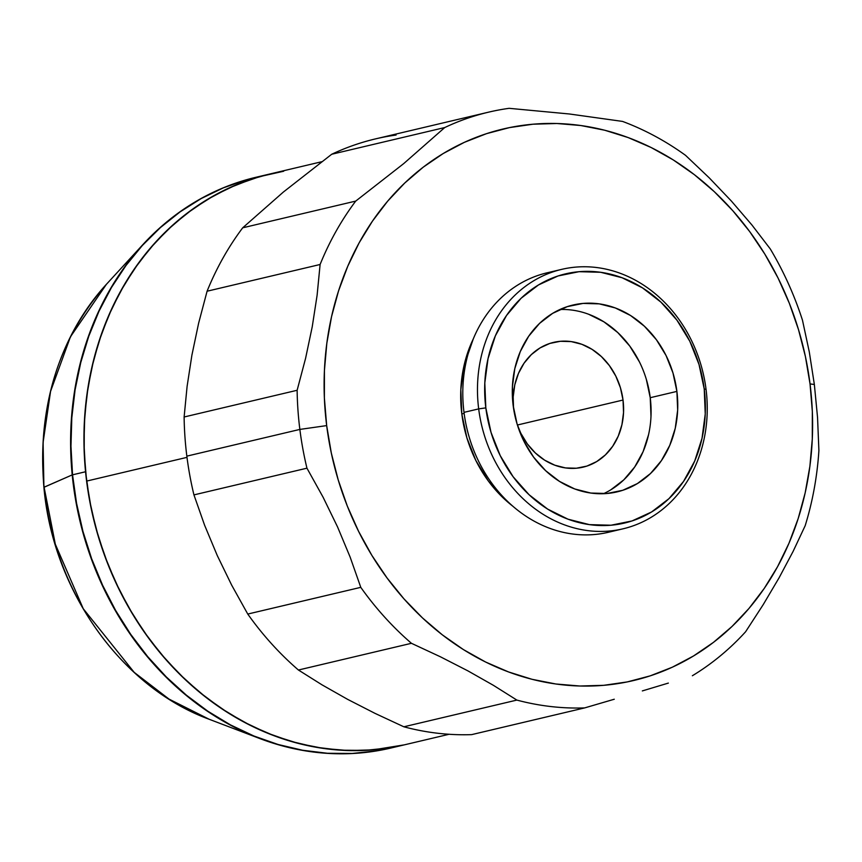<?xml version="1.0" encoding="UTF-8"?>
<svg xmlns="http://www.w3.org/2000/svg" width="862" height="862" viewBox="0 0 862 862"><rect width="100%" height="100%" fill="white"/><g stroke="black" fill="none" stroke-linecap="round" stroke-linejoin="round"><path stroke-width="1.29" d="M390.852 748.044A293.242 250.292 -103.3 0 1 259.731 738.518A293.242 250.292 -103.3 0 1 72.214 474.897L43.908 487.332L43.1 442.421L50.556 391.402L70.447 336.805L106.382 284.341A258.18 220.37 76.7 0 0 44.091 487.181L72.214 474.897A293.242 250.292 -103.3 0 1 142.963 244.517A293.242 250.292 -103.3 0 1 255.949 177.281M44.091 487.181A258.18 220.37 76.7 0 0 209.197 719.274L169.006 699.093L134.181 672.349L83.248 608.723L55.319 544.202L44.091 487.181M390.971 748.011L376.349 750.942L351.868 753.55L327.118 753.345L302.325 750.339L277.747 744.574L253.6 736.083L230.122 724.964L207.537 711.312L186.073 695.278L165.935 676.993L147.316 656.65L130.388 634.443L115.314 610.576L102.244 585.276L91.307 558.813L82.601 531.412L76.222 503.354L72.214 474.897L70.63 446.333L71.481 417.919L74.746 389.936L80.414 362.654L88.42 336.342L98.699 311.236L111.123 287.596L125.604 265.647L141.982 245.584L160.116 227.622L179.813 211.912L200.9 198.626L223.161 187.873L246.381 179.781L256.068 177.26M262.748 175.783A293.242 250.292 76.7 0 0 256.229 177.216A293.242 250.292 76.7 0 0 72.548 474.822L85.553 471.751A293.242 250.292 -103.3 0 1 269.235 174.146A293.242 250.292 76.7 0 0 86.599 481.093L187 457.356L86.599 481.093L91.383 509.442L98.537 537.317L107.987 564.438L119.635 590.556L133.373 615.403L149.061 638.753L166.571 660.378L185.707 680.064L206.309 697.627L228.161 712.906L251.057 725.739L274.773 736.008L299.092 743.615L323.767 748.475L348.571 750.565L373.268 749.854L404.386 744.843M256.51 177.152L246.715 179.695L223.495 187.797L201.234 198.54L180.147 211.836L160.451 227.536L142.316 245.508L125.938 265.561L111.457 287.52L99.022 311.16L88.754 336.266L80.748 362.579L75.08 389.861L71.805 417.844L70.964 446.247L72.548 474.822L76.556 503.268L82.935 531.337L91.641 558.727L102.578 585.201L115.648 610.49L130.722 634.357L147.65 656.575L166.269 676.918L186.407 695.192L207.871 711.236L230.456 724.888L253.924 736.008L278.081 744.488L302.659 750.263L327.452 753.269L352.202 753.463L376.683 750.867L391.423 747.904M72.548 474.822A293.242 250.292 76.7 0 0 391.143 747.968L404.138 744.897A293.242 250.292 -103.3 0 1 85.553 471.751L72.548 474.822M404.418 744.833L389.689 747.796L365.208 750.393L340.458 750.188L315.664 747.192L291.076 741.417L266.929 732.926L243.45 721.806L220.877 708.165L199.413 692.121L179.274 673.847L160.644 653.504L143.717 631.286L128.643 607.419L115.583 582.13L104.647 555.656L95.941 528.255L89.551 500.197L85.553 471.751L83.959 443.176L84.81 414.762L88.086 386.79L93.753 359.508L101.759 333.185L112.028 308.09L124.462 284.449L138.944 262.49L155.322 242.437L173.445 224.465L193.153 208.766L214.229 195.469L236.49 184.727L259.721 176.624L283.684 171.247M478.679 408.89L485.823 407.877A128.039 109.291 -103.3 0 1 579.059 271.692A128.039 109.291 -103.3 0 1 704.232 389.042L706.043 389.279A133.298 113.784 76.7 0 0 575.73 267.112A133.298 113.784 76.7 0 0 478.679 408.89A133.298 113.784 -103.3 0 1 561.701 269.364A133.298 113.784 -103.3 0 1 706.043 389.279A133.298 113.784 -103.3 0 1 623.021 528.815A133.298 113.784 -103.3 0 1 478.679 408.89L464.004 412.359A133.298 113.784 -103.3 0 1 554.428 271.379A133.298 113.784 76.7 0 0 547.025 272.834A133.298 113.784 76.7 0 0 464.004 412.359L478.679 408.89A133.298 113.784 76.7 0 0 608.992 531.067A133.298 113.784 76.7 0 0 706.043 389.279L704.232 389.042L705.245 413.954L702.024 438.273L694.697 461.051L683.534 481.438L668.977 498.635L651.575 511.974L631.997 520.95L610.996 525.227L589.392 524.624L567.993 519.183L547.639 509.097L529.106 494.756L513.105 476.718L500.251 455.675L491.038 432.422L485.823 407.877L484.81 382.965L488.032 358.646L495.359 335.857L506.522 315.481L521.079 298.284L538.481 284.945L558.059 275.959L579.059 271.692L600.663 272.284L622.062 277.736L642.416 287.822L660.949 302.163L676.95 320.201L689.805 341.244L699.017 364.486L704.232 389.042A128.039 109.291 -103.3 0 1 610.996 525.227A128.039 109.291 -103.3 0 1 485.823 407.877L478.679 408.89M488.635 112.146L375.616 138.868A303.101 258.719 76.7 0 0 331.719 154.255L444.738 127.544A303.101 258.719 -103.3 0 1 488.635 112.146A303.101 258.719 -103.3 0 1 509.119 108.321L569.329 113.978L622.536 121.413A303.101 258.719 -103.3 0 1 685.559 155.354L709.34 177.96L731.472 201.158L751.901 224.96L770.305 248.967A303.101 258.719 -103.3 0 1 802.479 320.201L809.299 351.987L814.353 384.495L817.542 417.402L818.9 450.524A303.101 258.719 -103.3 0 1 805.173 525.712A303.101 258.719 76.7 0 0 818.9 450.524L817.542 417.402L814.353 384.495L810.032 383.913A283.382 241.877 -103.3 0 1 603.702 685.322A283.382 241.877 -103.3 0 1 326.676 425.602L324.381 398.007L324.424 370.466L326.827 343.27L331.547 316.656L338.55 290.893L347.774 266.218L359.109 242.89L372.47 221.114L387.717 201.105L404.698 183.067L423.253 167.153L443.208 153.533L464.381 142.327L486.534 133.653L509.496 127.598L533.007 124.203L556.874 123.503L580.837 125.529L604.682 130.227L628.182 137.575L651.112 147.499L673.233 159.901L694.352 174.663L714.253 191.633L732.754 210.662L749.671 231.555L764.842 254.128L778.117 278.135L789.366 303.37L798.492 329.586L805.41 356.523L810.032 383.913L812.338 411.519L812.284 439.049L809.892 466.256L805.173 492.87L798.158 518.633L788.945 543.308L777.599 566.636L764.249 588.412L749.003 608.421L732.021 626.458L713.456 642.373L693.501 655.993L672.338 667.199L650.174 675.873L627.224 681.928L603.702 685.322L579.846 686.012L555.882 683.997L532.026 679.299L508.526 671.94L485.608 662.027L463.476 649.625L442.357 634.863L422.455 617.892L403.966 598.864L387.049 577.96L371.878 555.397L358.603 531.391L347.343 506.156L338.216 479.94L331.31 453.003L326.676 425.602L299.857 429.416A303.101 258.719 76.7 0 0 306.947 468.185L323.121 497.266L337.613 527.07L350.144 557.111L360.779 587.345A303.101 258.719 76.7 0 0 411.433 643.3L440.482 656.822L467.969 670.905L493.42 685.333L516.866 700.084A303.101 258.719 76.7 0 0 584.662 707.907L471.654 734.629A303.101 258.719 -103.3 0 1 403.858 726.795A303.101 258.719 76.7 0 0 471.654 734.629L584.662 707.907A303.101 258.719 -103.3 0 1 516.866 700.084L403.858 726.795L374.948 713.337L347.623 699.351L321.989 684.827L298.424 670.022A303.101 258.719 -103.3 0 1 247.76 614.056A303.101 258.719 76.7 0 0 298.424 670.022L411.433 643.3A303.101 258.719 -103.3 0 1 360.779 587.345L247.76 614.056L231.662 585.115L217.256 555.516L204.628 525.281L193.939 494.896A303.101 258.719 -103.3 0 1 186.838 456.138L299.857 429.416A303.101 258.719 -103.3 0 1 297.131 390.281L184.123 416.992A303.101 258.719 76.7 0 0 186.838 456.138A303.101 258.719 76.7 0 0 193.939 494.896L306.947 468.185A303.101 258.719 -103.3 0 1 299.857 429.416L326.676 425.602A283.382 241.877 -103.3 0 1 533.007 124.203A283.382 241.877 -103.3 0 1 810.032 383.913L814.353 384.495L809.299 351.987L802.479 320.201A303.101 258.719 76.7 0 0 770.305 248.967L751.901 224.96L731.472 201.158L709.34 177.96L685.559 155.354A303.101 258.719 76.7 0 0 622.536 121.413L569.329 113.978L509.119 108.321A303.101 258.719 76.7 0 0 444.738 127.544L403.761 163.565L355.715 201.094A303.101 258.719 76.7 0 0 320.104 264.494L317.108 295.235L312.249 326.698L305.568 358.398L297.131 390.281A303.101 258.719 76.7 0 0 299.857 429.416L186.838 456.138A303.101 258.719 -103.3 0 1 184.123 416.992L187.097 386.402L191.903 355.155L198.616 323.239L207.085 291.216A303.101 258.719 -103.3 0 1 242.707 227.805L283.415 192.01L331.719 154.255A303.101 258.719 -103.3 0 1 396.111 135.032M676.896 391.402A95.994 81.933 -103.3 0 1 617.106 491.879A95.994 81.933 -103.3 0 1 513.159 405.517L517.071 423.921L523.977 441.355L533.61 457.129L545.603 470.652L559.503 481.405L574.76 488.969L590.804 493.053L606.999 493.495L622.741 490.295L637.417 483.56L650.465 473.561L661.38 460.664L669.752 445.385L675.248 428.306L677.661 410.075L676.896 391.402L672.985 372.987L666.078 355.564L656.445 339.79L644.453 326.267L630.553 315.514L615.296 307.95L599.252 303.866L583.057 303.413L567.315 306.624L552.639 313.359L539.59 323.358L528.675 336.245L520.303 351.524L514.808 368.613L512.394 386.844L513.159 405.517A95.994 81.933 -103.3 0 1 572.95 305.04A95.994 81.933 -103.3 0 1 676.896 391.402L650.228 397.705L676.896 391.402M603.465 493.71A95.994 81.933 76.7 0 0 650.228 397.705L650.993 416.378M473.292 338.895L463.961 365.919L460.825 389.646L461.816 413.954L464.144 413.404L461.816 413.954L466.902 437.907L475.889 460.577L488.431 481.115L504.044 498.721L512.858 506.231A124.925 106.629 76.7 0 1 461.816 413.954A124.925 106.629 76.7 0 1 473.292 338.906M623.032 400.043A64.1 54.715 -103.3 0 1 583.1 467.15A64.1 54.715 -103.3 0 1 517.75 426.108L520.907 433.403L527.339 443.941L535.356 452.97L544.633 460.157L554.826 465.2L565.537 467.926L576.355 468.228L586.871 466.094L596.666 461.59L605.383 454.91L612.666 446.311L618.259 436.107L621.933 424.697L623.538 412.521L623.032 400.043L620.424 387.76L615.813 376.112L609.369 365.585L601.364 356.545L592.086 349.369L581.893 344.315L571.183 341.589L560.365 341.298L549.848 343.432L540.043 347.925L531.337 354.605L524.042 363.214L518.461 373.418L514.786 384.829L513.181 397.005L513.547 408.329A64.1 54.715 -103.3 0 1 553.609 342.376A64.1 54.715 -103.3 0 1 623.032 400.043L517.405 425.009L623.032 400.043M745.587 631.781A303.101 258.719 -103.3 0 1 692.369 675.743A303.101 258.719 76.7 0 0 745.587 631.781L763.193 604.671L779.129 577.723L793.105 551.411L805.173 525.712L793.105 551.411L779.129 577.723L763.193 604.671L745.587 631.781M207.085 291.216L320.104 264.494A303.101 258.719 -103.3 0 1 355.715 201.094L242.707 227.805A303.101 258.719 76.7 0 0 207.085 291.216L320.104 264.494L317.108 295.235L312.249 326.698L305.568 358.398L297.131 390.281L184.123 416.992L187.097 386.402L191.903 355.155L198.616 323.239L207.085 291.216M648.58 434.61L643.084 451.688L634.712 466.978L623.797 479.865L610.749 489.864M588.627 314.253L603.885 321.817L617.785 332.57L629.777 346.093L639.41 361.868M646.317 379.291L650.228 397.705A95.994 81.933 76.7 0 0 559.923 309.501M269.461 174.092L252.016 178.984L229.087 187.959L207.192 199.553L186.537 213.647L167.325 230.111L149.751 248.784L133.976 269.483L120.163 292.013L108.418 316.16L98.882 341.686L91.631 368.343L86.75 395.884L84.26 424.039L84.217 452.528L86.599 481.093A293.242 250.292 76.7 0 0 404.138 744.897L449.091 734.273M615.619 530.259A133.298 113.784 -103.3 0 1 464.004 412.359A133.298 113.784 76.7 0 0 608.356 532.285L623.021 528.815M668.352 683.092L642.341 690.915L668.352 683.092M614.272 699.233L584.662 707.907L614.272 699.233M242.707 227.805L283.415 192.01L331.719 154.255L444.738 127.544L403.761 163.565L355.715 201.094L242.707 227.805M403.858 726.795L374.948 713.337L347.623 699.351L321.989 684.827L298.424 670.022L411.433 643.3L440.482 656.822L467.969 670.905L493.42 685.333L516.866 700.084L403.858 726.795M247.76 614.056L231.662 585.115L217.256 555.516L204.628 525.281L193.939 494.896L306.947 468.185L323.121 497.266L337.613 527.07L350.144 557.111L360.779 587.345L247.76 614.056M259.731 738.518L209.197 719.274C121.499 687.273 52.873 590.653 43.908 487.332C37.432 406.864 58.26 339.208 106.382 284.341L142.963 244.517M256.229 177.216L321.774 161.722M547.025 272.834L561.701 269.364"/></g></svg>

